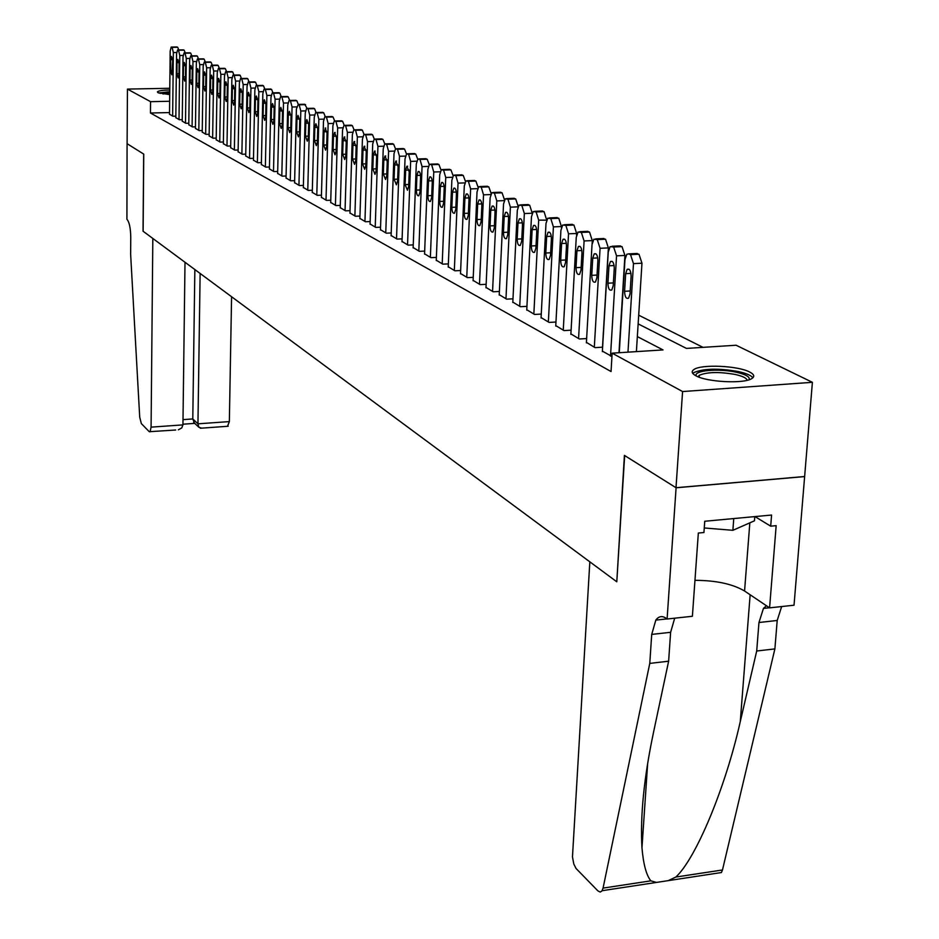 <?xml version="1.0" encoding="UTF-8"?>
<svg xmlns="http://www.w3.org/2000/svg" width="939" height="939" viewBox="0 0 939 939"><rect width="100%" height="100%" fill="white"/><g stroke="black" fill="none" stroke-linecap="round" stroke-linejoin="round"><path stroke-width="1.41" d="M695.846 375.753C691.773 373.511 691.116 371.445 693.886 369.555C701.222 364.039 738.054 365.682 749.733 372.055C754.217 374.391 754.909 376.562 751.834 378.558C744.146 384.028 706.785 382.138 695.846 375.753M169.713 94.639L157.987 92.703L157.388 91.869C158.339 90.801 162.459 90.156 169.759 89.944M703.006 347.36L638.696 315.175M638.144 323.873L686.456 348.416L736.094 345.235L812.399 382.314L682.583 391.551L612.146 353.17L663.016 349.918L637.346 336.596M667.101 619.012L676.092 487.775L624.67 455.556L616.794 581.781L589.833 561.839L572.473 856.838L573.764 863.939L575.994 868.411L597.908 890.9L600.185 892.05L601.876 891.041L603.061 888.106L649.776 663.392L651.713 634.412L655.821 620.116C658.755 616.172 662.183 615.561 666.091 618.273L667.101 619.012L692.395 616.266L698.334 533.047L703.933 532.519L704.743 521.262L771.588 515.042L770.696 526.18L776.166 525.664L769.581 607.862L794.03 605.209L812.399 382.314M602.38 351.127L611.946 356.503M586.417 342.383L595.115 347.653L602.615 347.172M570.889 333.885L579.351 339.002L586.64 338.556M555.782 325.622L564.01 330.598L571.088 330.176M541.075 317.57L549.092 322.417L555.97 322.018M526.756 309.741L534.561 314.459L541.251 314.072M512.823 302.112L520.417 306.701L526.932 306.349M499.243 294.682L506.649 299.154L512.976 298.813M486.003 287.44L493.221 291.794L499.395 291.466M473.103 280.374L480.134 284.623L486.144 284.317M460.509 273.484L467.376 277.627L473.233 277.334M448.243 266.77L454.934 270.808L460.638 270.526M436.259 260.209L442.797 264.152L448.361 263.894M424.569 253.812L430.954 257.662L436.377 257.403M413.148 247.567L419.381 251.323L424.674 251.077M402.009 241.464L408.089 245.138L413.254 244.903M391.117 235.501L397.056 239.081L402.103 238.87M380.471 229.679L386.281 233.177L391.199 232.966M370.072 223.987L375.753 227.402L380.553 227.203M359.895 218.411L365.447 221.757L370.142 221.569M349.954 212.965L355.388 216.24L359.966 216.064M340.223 207.648L345.54 210.841L350.024 210.665M330.704 202.437L335.904 205.559L340.282 205.395M321.384 197.331L326.479 200.394L330.763 200.242M312.264 192.342L317.253 195.335L321.443 195.183M303.344 187.448L308.215 190.394L312.323 190.241M294.6 182.671L299.377 185.546L303.391 185.406M286.031 177.976L290.714 180.793L294.646 180.664M277.639 173.386L282.228 176.145L286.078 176.016M269.423 168.879L273.918 171.579L277.686 171.461M261.359 164.466L265.772 167.119L269.458 167.001M253.46 160.146L257.779 162.74L261.394 162.623M245.713 155.897L249.95 158.445L253.495 158.339M238.119 151.742L242.274 154.242L245.748 154.137M230.665 147.658L234.738 150.111L238.142 150.017M223.353 143.655L227.355 146.061L230.689 145.968M216.181 139.735L220.102 142.094L223.376 142M209.139 135.873L212.989 138.186L216.205 138.103M202.225 132.094L206.017 134.359L209.162 134.277M195.441 128.373L199.162 130.603L202.249 130.533M188.786 124.734L192.425 126.918L195.465 126.847M182.236 121.143L185.828 123.302L188.798 123.22M175.816 117.633L179.337 119.734L182.26 119.676M169.525 112.574L150.44 113.009L611.043 371.539L612.146 353.17M169.501 114.171L172.964 116.248L175.828 116.178M804.582 476.519L675.998 487.717L624.412 455.392L616.806 581.57M616.536 581.593L143.127 231.276L143.749 154.125L127.105 143.69L127.446 89.088L169.783 88.278M675.998 487.717L682.583 391.551M150.44 113.009L150.545 101.67L127.446 89.088M169.642 101.271L150.545 101.67M169.501 114.347L170.182 51.082L171.18 47.067L172.13 47.337L173.351 52.537L172.647 116.072M170.663 59.627L171.45 56.422L172.694 60.577L171.79 74.791L170.546 70.636L170.663 59.627L172.659 59.591M176.732 46.985L177.694 47.267L178.75 49.931M160.017 93.395L169.736 92.045M169.724 93.313L162.952 93.959M169.748 91.717L158.562 92.961M696.292 375.976C692.97 370.529 718.64 368.194 736.329 372.243C746 374.461 750.238 376.973 749.04 379.779M747.209 380.295C746.587 378.065 742.585 376.116 735.19 374.461C719.18 371.68 707.22 371.95 699.32 375.283L698.006 376.75M752.878 377.783C751.106 375.377 746.247 373.299 738.324 371.551C718.452 368.111 703.64 368.464 693.862 372.583L692.794 373.464M754.78 516.603L754.451 520.816L732.878 530.312L704.262 527.964M733.758 518.563L732.878 530.312M175.675 430.003L149.266 431.705L141.343 423.595L139.711 417.116L130.638 254.305L130.756 237.203C130.58 227.919 129.289 221.944 126.918 219.268L127.082 143.679L143.667 154.066L143.045 231.205L152.822 238.447L151.085 427.139L182.941 424.886L185.006 262.263M200.124 273.449L197.953 423.818L229.351 421.599L227.531 426.294M231.581 296.724L229.351 421.599M150.064 431.834L151.085 427.139M194.854 269.552L192.788 418.947L197.953 423.818L198.822 427.222L201.756 428.137M194.432 423.043L192.788 418.947L182.999 419.627M178.363 429.816L181.755 427.926L182.941 424.886M649.776 663.392L668.627 661.209L653.462 732.608C643.954 777.774 640.128 816.179 641.971 847.835C643.368 864.197 646.325 875.195 650.844 880.841L656.49 882.425L668.204 880.641L675.822 877.049C695.623 859.044 725.483 788.021 740.284 721.551L756.705 651.009L758.958 622.51L763.454 608.413L766.447 605.761M756.705 651.009L774.886 648.908L777.199 620.479L781.659 606.559M674.695 618.191L670.622 632.311L668.627 661.209M675.822 877.049L722.478 869.972L774.886 648.908M676.092 487.775L804.688 476.578M694.966 580.325C716.046 580.408 732.584 583.964 744.568 591.018L769.581 607.862M722.478 869.972L721.422 872.542L717.279 873.164M754.991 516.591L770.696 526.18M175.816 117.809L176.544 54.004L177.553 49.955L178.539 50.236L179.772 55.483L179.009 119.558M177.025 62.62L177.835 59.392L179.091 63.594L178.962 74.733L178.164 77.925L176.896 73.723L177.025 62.62L179.067 62.584M183.152 49.873L184.138 50.166L185.218 52.877M182.236 121.331L183.023 56.974L184.056 52.889L185.053 53.183L186.309 58.476L185.499 123.115M183.516 65.671L184.326 62.42L185.605 66.657L185.464 77.89L184.666 81.106L183.375 76.869L183.516 65.671L185.582 65.636M189.69 52.819L190.699 53.112L191.802 55.871M188.786 124.922L189.619 60.002L190.664 55.894L191.685 56.187L192.965 61.54L192.096 126.742M190.112 68.77L190.934 65.495L192.249 69.779L192.096 81.106L191.286 84.357L189.96 80.073L190.112 68.77L192.225 68.735M196.357 55.812L197.378 56.105L198.505 58.922M195.441 128.573L196.333 63.077L197.401 58.946L198.446 59.239L199.749 64.65L198.822 130.415M196.826 71.927L197.671 68.641L199.009 72.96L198.845 84.393L198.023 87.656L196.674 83.336L196.826 71.927L198.986 71.892M203.129 58.852L204.186 59.157L205.324 62.033M202.225 132.293L203.176 66.223L204.256 62.056L205.324 62.35L206.65 67.808L205.664 134.171M203.681 75.155L204.526 71.834L205.899 76.2L205.723 87.738L204.878 91.024L203.505 86.658L203.681 75.155L205.864 75.12M210.043 61.962L211.111 62.267L212.284 65.19M209.139 136.073L210.148 69.416L211.24 65.214L212.343 65.53L213.681 71.035L212.637 137.998M210.653 78.43L211.521 75.097L212.907 79.498L212.73 91.142L211.874 94.452L210.477 90.038L210.653 78.43L212.883 78.395M217.073 65.12L218.177 65.437L219.374 68.418M216.181 139.934L217.249 72.679L218.364 68.441L219.491 68.758L220.853 74.322L219.749 141.895M217.754 81.775L218.634 78.407L220.055 82.855L219.867 94.604L218.998 97.938L217.566 93.489L217.754 81.775L220.031 81.74M224.245 68.347L225.36 68.664L226.592 71.704M223.353 143.867L224.491 76L225.618 71.728L226.768 72.045L228.154 77.679L226.992 145.862M224.996 85.179L225.888 81.787L227.344 86.282L227.144 98.137L226.252 101.506L224.797 96.999L224.996 85.179L227.308 85.144M231.557 71.622L232.696 71.951L233.94 75.061M230.665 147.881L231.863 79.381L233.013 75.085L234.187 75.413L235.607 81.094L234.374 149.911M232.379 88.653L233.283 85.238L234.762 89.78L234.55 101.741L233.658 105.133L232.168 100.579L232.379 88.653L234.738 88.606M238.999 74.979L240.173 75.308L241.44 78.477M238.107 151.954L239.386 82.832L240.548 78.5L241.757 78.829L243.201 84.58L241.886 154.031M239.903 92.198L240.818 88.747L242.332 93.337L242.109 105.414L241.194 108.83L239.68 104.229L239.903 92.198L242.309 92.139M246.593 78.383L247.79 78.723L249.093 81.963M245.713 156.12L247.051 86.341L248.236 81.986L249.481 82.315L250.936 88.125L249.563 158.233M247.567 95.801L248.506 92.339L250.056 96.975L249.821 109.159L248.894 112.598L247.333 107.95L247.567 95.801L250.02 95.755M254.328 81.869L255.561 82.209L256.887 85.519M253.46 160.369L254.868 89.933L256.065 85.543L257.345 85.883L258.835 91.752L257.38 162.529M255.396 99.487L256.347 95.989L257.932 100.673L257.673 112.985L256.734 116.436L255.15 111.753L255.396 99.487L257.896 99.428M262.227 85.414L263.483 85.766L264.845 89.135M261.359 164.701L262.838 93.595L264.07 89.17L265.373 89.51L266.887 95.449L265.361 166.896M263.378 103.231L264.34 99.722L265.96 104.452L265.69 116.882L264.739 120.356L263.108 115.626L263.378 103.231L265.925 103.184M270.279 89.029L271.571 89.393L272.956 92.832M269.411 169.114L270.984 97.327L272.228 92.867L273.566 93.219L275.104 99.217L273.507 171.356M271.512 107.069L272.498 103.525L274.153 108.302L273.871 120.849L272.897 124.359L271.242 119.57L271.512 107.069L274.118 107.011M278.496 92.726L279.81 93.09L281.231 96.611M277.639 173.621L279.282 101.13L280.55 96.647L281.923 96.999L283.496 103.067L281.806 175.91M279.822 110.978L280.82 107.41L282.51 112.246L282.228 124.91L281.231 128.443L279.529 123.608L279.822 110.978L282.475 110.908M286.876 96.494L288.226 96.87L289.682 100.461M286.031 178.222L287.757 105.015L289.036 100.496L290.456 100.86L292.064 106.999L290.28 180.558M288.296 114.957L289.318 111.365L291.055 116.26L290.738 129.054L289.74 132.61L287.991 127.716L288.296 114.957L291.008 114.898M295.433 100.344L296.818 100.719L298.297 104.393L296.407 108.983L294.588 182.917M298.942 185.3L300.797 111.002L299.177 104.792L298.297 104.393L304.706 104.252L307.1 108.384M296.959 119.03L297.992 115.415L299.764 120.356L299.435 133.279L298.414 136.859L296.642 131.918L296.959 119.03L299.729 118.971M303.332 187.706L305.245 113.044L306.572 108.455L308.062 108.818L309.729 115.098L307.769 190.148M305.797 123.197L306.842 119.546L308.661 124.535L308.321 137.587L307.288 141.202L305.457 136.202L305.797 123.197L308.626 123.126M313.074 108.278L314.542 108.666L316.091 112.469M312.264 192.601L314.26 117.175L315.61 112.551L317.159 112.926L318.849 119.276L316.795 195.089M325.14 128.068L327.03 133.185L326.666 146.507L325.587 150.17L323.673 145.052L324.037 131.777L325.704 128.056M314.823 127.434L315.891 123.76L317.746 128.819L317.394 142L316.337 145.639L314.471 140.58L314.823 127.434L317.711 127.364M322.183 112.375L323.685 112.774L325.27 116.636M321.384 197.601L323.474 121.401L324.847 116.753L326.432 117.129L328.157 123.561L326.009 200.136M331.49 116.553L333.028 116.964L334.648 120.92M330.692 202.707L332.899 125.732L334.284 121.037L335.927 121.413L337.676 127.927L335.423 205.301M333.462 136.202L334.566 132.481L336.526 137.646L336.127 151.109L335.047 154.794L333.075 149.618L333.462 136.202L336.479 136.132M340.998 120.838L342.582 121.248L344.237 125.298M340.211 207.93L342.524 130.145L343.932 125.415L345.622 125.803L347.407 132.387L345.047 210.582M343.087 140.733L344.214 136.977L346.221 142.212L345.81 155.815L344.707 159.524L342.688 154.289L343.087 140.733L346.174 140.65M350.717 125.204L352.336 125.626L354.038 129.782M349.942 213.259L352.36 134.653L353.792 129.887L355.529 130.286L357.36 136.953L354.883 215.97M352.935 145.369L354.073 141.578L356.127 146.871L355.705 160.616L354.578 164.36L352.512 159.067L352.935 145.369L356.081 145.275M360.646 129.664L362.313 130.098L364.05 134.383M359.883 218.705L362.419 139.265L363.874 134.465L365.67 134.864L367.536 141.613L364.942 221.487M363.006 150.099L364.156 146.284L366.269 151.637L365.823 165.534L364.684 169.302L362.56 163.949L363.006 150.099L366.222 150.005M370.799 134.242L372.513 134.676L374.297 139.089M370.06 224.28L372.701 143.984L374.192 139.148L376.034 139.559L377.936 146.39L375.224 227.121M373.299 154.947L374.473 151.109L376.633 156.52L376.163 170.558L375.013 174.361L372.83 168.938L373.299 154.947L376.586 154.841M381.187 138.913L382.948 139.359L384.779 143.913M380.459 229.985L383.229 148.82L384.732 143.949L386.645 144.348L388.582 151.273L385.753 232.884M383.828 159.9L385.013 156.027L387.244 161.508L386.751 175.71L385.577 179.525L383.335 174.044L383.828 159.9L387.197 159.794M391.809 143.69L393.629 144.148L395.507 148.867M391.105 235.818L394.004 153.761L395.53 148.855L397.49 149.266L399.474 156.273L396.516 238.788M394.603 164.971L395.812 161.074L398.101 166.614L397.584 180.969L396.399 184.819L394.098 179.279L394.603 164.971L398.054 164.853M402.678 148.585L404.545 149.055L406.481 153.937M401.998 241.793L405.026 158.82L406.575 153.867L408.606 154.289L410.636 161.391L407.538 244.833M405.636 170.159L406.857 166.226L409.216 171.837L408.676 186.356L407.467 190.241L405.096 184.619L405.636 170.159L409.158 170.041M413.806 153.585L415.731 154.066L417.726 159.149M413.137 247.896L416.306 163.996L417.89 159.02L419.979 159.43L422.057 166.626L418.817 251.006M416.928 175.464L418.172 171.52C419.674 171.215 420.472 173.105 420.59 177.201L420.026 191.885L418.806 195.782C417.303 196.098 416.493 194.197 416.364 190.101L416.928 175.464L420.531 175.347M425.203 158.714L427.186 159.207L429.229 164.489M424.557 254.152L427.867 169.302L429.475 164.278L431.635 164.701L433.759 172.001L430.367 257.345M428.489 180.91L429.757 176.931C431.294 176.602 432.128 178.516 432.245 182.682L431.658 197.53L430.426 201.462C428.865 201.803 428.031 199.878 427.914 195.711L428.489 180.91L432.186 180.781M436.87 163.961L438.912 164.466L441.013 169.982M436.248 260.561L439.71 174.724L441.342 169.677L443.584 170.1L445.743 177.494L442.199 263.824M440.332 186.485L441.623 182.471C443.208 182.119 444.065 184.067 444.194 188.293L443.572 203.317L442.316 207.273C440.72 207.648 439.863 205.7 439.734 201.451L440.332 186.485L444.124 186.345M448.819 169.349L450.92 169.865L453.091 175.616M448.22 267.134L451.847 180.3L453.49 175.206L455.814 175.64L458.032 183.128L454.323 270.479M452.481 192.19L453.783 188.164C455.415 187.777 456.295 189.737 456.424 194.056L455.779 209.256L454.511 213.235C452.868 213.634 451.976 211.662 451.847 207.343L452.481 192.19L456.354 192.049M461.061 174.854L463.232 175.382L465.462 181.415M460.497 273.859L464.289 186.004L465.955 180.887L468.361 181.309L470.627 188.903L466.753 277.287M464.922 198.047L466.237 193.986C467.927 193.575 468.843 195.558 468.972 199.948L468.303 215.336L467.012 219.339C465.31 219.773 464.394 217.778 464.265 213.376L464.922 198.047L468.901 197.894M473.62 180.511L475.862 181.051L478.139 187.377M473.08 280.761L477.035 191.849L478.726 186.697L481.226 187.131L483.538 194.831L479.489 284.271M477.681 204.056L479.019 199.96C480.756 199.514 481.695 201.533 481.836 206.005L481.132 221.569L479.829 225.606C478.08 226.064 477.129 224.057 476.989 219.562L477.681 204.056L481.766 203.892M486.484 186.298L488.796 186.849L491.144 193.504M485.979 287.827L490.123 197.847L491.836 192.671L494.419 193.094L496.79 200.911L492.564 291.43M490.768 210.207L492.118 206.099C493.926 205.606 494.888 207.648 495.029 212.214L494.301 227.966L492.975 232.027C491.167 232.532 490.193 230.489 490.052 225.9L490.768 210.207L494.947 210.043M499.689 192.249L502.083 192.812L504.478 199.831M499.219 295.081L503.539 204.009L505.276 198.786L507.964 199.221L510.382 207.155L505.968 298.778M504.196 216.522L505.569 212.39C507.424 211.862 508.422 213.928 508.574 218.587L507.799 234.539L506.473 238.612C504.607 239.152 503.597 237.086 503.445 232.414L504.196 216.522L508.492 216.346M513.234 198.34L515.699 198.927L518.164 206.357M512.8 302.534L517.319 210.324L519.067 205.078L521.861 205.5L524.349 213.552L519.725 306.325M517.988 223.013L519.361 218.846C521.286 218.282 522.319 220.372 522.471 225.125L521.673 241.276L520.323 245.372C518.387 245.959 517.354 243.87 517.189 239.093L517.988 223.013L522.377 222.825M527.131 204.608L529.69 205.195L532.19 213.118M526.744 310.163L531.462 216.815L533.235 211.533L536.134 211.956L538.681 220.125L533.845 314.06M546.592 220.149L538.681 220.125M532.131 229.668L533.528 225.477C535.512 224.867 536.58 226.98 536.744 231.839L535.899 248.189L534.537 252.309C532.554 252.943 531.474 250.83 531.31 245.959L532.131 229.668L536.65 229.468M541.404 211.04L544.045 211.639L546.604 219.796M541.052 318.016L545.993 223.482L547.777 218.177L550.794 218.587L553.4 226.886L548.353 322.018M561.369 227.473L561.416 226.534L553.4 226.886M546.662 236.499L548.083 232.297C550.125 231.628 551.228 233.776 551.404 238.729L550.524 255.291L549.151 259.434C547.097 260.115 545.97 257.979 545.805 253.002L546.662 236.499L551.299 236.299M556.064 217.637L558.799 218.259L561.416 226.534M555.747 326.068L560.912 230.325L562.719 224.996L565.853 225.395L568.529 233.823L563.259 330.188M576.546 235.184L576.64 233.471L568.529 233.823M561.604 243.53L563.024 239.304C565.137 238.576 566.287 240.748 566.463 245.818L565.548 262.591L564.163 266.746C562.038 267.498 560.876 265.326 560.7 260.232L561.604 243.53L566.358 243.307M571.123 224.421L573.952 225.055L576.64 233.471M570.865 334.354L576.253 237.367L578.084 232.003L581.347 232.403L584.093 240.959L578.565 338.58M592.11 243.717L592.286 240.584L584.093 240.959M576.945 250.748L578.389 246.499C580.572 245.725 581.769 247.919 581.945 253.096L580.995 270.103L579.598 274.27C577.391 275.08 576.194 272.873 576.006 267.674L576.945 250.748L581.84 250.513M586.593 231.393L589.528 232.05L592.286 240.584M586.382 342.864L592.028 244.598L593.871 239.222L597.263 239.609L600.08 248.295L594.317 347.207M602.498 347.184L608.378 247.908L600.08 248.295M592.732 258.166L594.176 253.906C596.441 253.072 597.673 255.291 597.873 260.596L596.875 277.815L595.467 282.005C593.19 282.874 591.946 280.644 591.746 275.327L592.732 258.166L597.756 257.932M602.509 238.565L605.549 239.234L608.378 247.908M602.357 351.62L608.261 252.051L610.104 246.64L613.648 247.016L616.547 255.842L610.514 356.092M618.989 352.735L624.928 255.443L616.547 255.842M608.965 265.807L610.42 261.535C612.768 260.619 614.047 262.873 614.259 268.296L613.202 285.761L611.794 289.951C609.434 290.89 608.143 288.637 607.932 283.191L608.965 265.807L614.129 265.549M618.883 245.948L622.029 246.628L624.928 255.443M619.271 352.724L624.951 259.704L626.806 254.281L628.801 253.87L630.515 254.645L633.485 263.624L627.98 352.16M636.396 351.62L641.971 263.202L633.485 263.624M625.667 273.66L627.123 269.376C629.564 268.39 630.891 270.678 631.114 276.23L630.022 293.93L628.602 298.132C626.149 299.154 624.811 296.865 624.588 291.29L625.667 273.66L630.985 273.39M635.715 253.542L638.99 254.234L641.971 263.202M176.638 52.49L173.351 52.537M177.048 46.985L171.497 47.056M177.694 47.267L172.13 47.337M170.546 70.636L172.576 70.601M758.958 622.51L777.199 620.479M670.622 632.311L651.713 634.412M603.061 888.106L650.844 880.841M740.284 721.551L750.144 594.774M749.827 522.847L744.568 591.018M183.117 55.436L179.772 55.483M183.481 49.873L177.894 49.943M184.138 50.166L178.539 50.236M176.896 73.723L178.973 73.688M189.725 58.429L186.309 58.476M190.03 52.807L184.396 52.889M190.699 53.112L185.053 53.183M183.375 76.869L185.488 76.834M196.439 61.481L192.965 61.54M196.697 55.8L191.016 55.882M197.378 56.105L191.685 56.187M189.96 80.073L192.108 80.038M203.293 64.591L199.749 64.65M203.493 58.852L197.765 58.934M204.186 59.157L198.446 59.239M196.674 83.336L198.868 83.301M210.266 67.749L206.65 67.808M210.406 61.951L204.632 62.044M211.111 62.267L205.324 62.35M203.505 86.658L205.735 86.611M217.367 70.977L213.681 71.035M217.461 65.12L211.639 65.202M218.177 65.437L212.343 65.53M210.477 90.038L212.742 89.991M224.609 74.263L220.853 74.322M224.644 68.336L218.764 68.43M225.36 68.664L219.491 68.758M217.566 93.489L219.89 93.442M231.992 77.608L228.154 77.679M231.956 71.622L226.029 71.716M232.696 71.951L226.768 72.045M224.797 96.999L227.156 96.952M239.527 81.024L235.607 81.094M239.422 74.967L233.447 75.073M240.173 75.308L234.187 75.413M232.168 100.579L234.574 100.532M247.192 84.498L243.201 84.58M247.016 78.383L240.994 78.489M247.79 78.723L241.757 78.829M239.68 104.229L242.133 104.182M255.021 88.055L250.936 88.125M254.774 81.857L248.694 81.963M255.561 82.209L249.481 82.315M247.333 107.95L249.844 107.903M263.002 91.67L258.835 91.752M262.685 85.402L256.558 85.519M263.483 85.766L257.345 85.883M255.15 111.753L257.709 111.694M271.148 95.355L266.887 95.449M270.749 89.029L264.563 89.146M271.571 89.393L265.373 89.51M263.108 115.626L265.725 115.556M279.458 99.123L275.104 99.217M278.977 92.715L272.744 92.844M279.81 93.09L273.566 93.219M271.242 119.57L273.906 119.511M287.944 102.973L283.496 103.067M287.381 96.482L281.078 96.611M288.226 96.87L281.923 96.999M279.529 123.608L282.252 123.537M296.607 106.893L292.064 106.999M295.949 100.332L289.599 100.461M296.818 100.719L290.456 100.86M287.991 127.716L290.773 127.645M305.457 110.896L300.797 111.002M305.586 104.652L299.177 104.792M296.642 131.918L299.482 131.836M314.483 114.981L309.729 115.098M313.638 108.267L307.17 108.408M314.542 108.666L308.062 108.818M305.457 136.202L308.356 136.12M323.709 119.159L318.849 119.276M322.77 112.363L316.232 112.516M323.685 112.774L317.159 112.926M314.471 140.58L317.429 140.498M333.145 123.432L328.157 123.561M332.089 116.542L325.504 116.706M333.028 116.964L326.432 117.129M324.037 131.777L326.995 131.695M323.673 145.052L326.702 144.97M342.782 127.786L337.676 127.927M341.62 120.814L334.965 120.978M342.582 121.248L335.927 121.413M333.075 149.618L336.174 149.536M352.63 132.246L347.407 132.387M351.35 125.18L344.636 125.357M352.336 125.626L345.622 125.803M342.688 154.289L345.857 154.196M362.712 136.801L357.36 136.953M361.304 129.652L354.531 129.828M362.313 130.098L355.529 130.286M352.512 159.067L355.752 158.973M373.018 141.46L367.536 141.613M371.48 134.218L364.637 134.406M372.513 134.676L365.67 134.864M362.56 163.949L365.87 163.844M383.558 146.226L377.936 146.39M381.891 138.89L374.99 139.078M382.948 139.359L376.034 139.559M372.83 168.938L376.222 168.832M394.345 151.097L388.582 151.273M392.549 143.667L385.565 143.867M393.629 144.148L386.645 144.348M383.335 174.044L386.821 173.938M405.39 156.097L399.474 156.273M403.441 148.562L396.399 148.761M404.545 149.055L397.49 149.266M394.098 179.279L397.655 179.149M416.705 161.203L410.636 161.391M414.604 153.562L407.479 153.773M415.731 154.066L408.606 154.289M405.096 184.619L408.747 184.49M428.278 166.426L422.057 166.626M426.024 158.691L418.829 158.914M427.186 159.207L419.979 159.43M416.364 190.101L420.109 189.96M440.145 171.778L433.759 172.001M437.727 163.938L430.461 164.172M438.912 164.466L431.635 164.701M427.914 195.711L431.74 195.57M452.316 177.271L445.743 177.494M449.711 169.313L442.375 169.56M450.92 169.865L443.584 170.1M439.734 201.451L443.654 201.298M464.782 182.894L458.032 183.128M461.988 174.83L454.582 175.077M463.232 175.382L455.814 175.64M451.847 207.343L455.873 207.179M477.564 188.657L470.627 188.903M474.582 180.476L467.094 180.734M475.862 181.051L468.361 181.309M464.265 213.376L468.397 213.212M490.686 194.573L483.538 194.831M487.494 186.262L479.923 186.532M488.796 186.849L481.226 187.131M476.989 219.562L481.226 219.386M504.137 200.629L496.79 200.911M500.733 192.213L493.081 192.495M502.083 192.812L494.419 193.094M490.052 225.9L494.395 225.724M517.952 206.85L510.382 207.155M514.326 198.305L506.591 198.599M515.699 198.927L507.964 199.221M503.445 232.414L507.917 232.215M532.143 213.235L524.349 213.552M528.27 204.561L520.452 204.866M529.69 205.195L521.861 205.5M517.189 239.093L521.791 238.893M542.589 210.982L534.69 211.31M544.045 211.639L536.134 211.956M531.31 245.959L536.028 245.736M557.297 217.59L549.303 217.918M558.799 218.259L550.794 218.587M545.805 253.002L550.653 252.767M572.414 224.362L564.327 224.714M573.952 225.055L565.853 225.395M560.7 260.232L565.689 259.997M587.955 231.334L579.774 231.698M589.528 232.05L581.347 232.403M576.006 267.674L581.147 267.415M603.93 238.506L595.655 238.882M605.549 239.234L597.263 239.609M591.746 275.327L597.028 275.057M620.362 245.877L611.993 246.264M622.029 246.628L613.648 247.016M607.932 283.191L613.378 282.909M637.264 253.46L628.801 253.87M638.99 254.234L630.515 254.645M624.588 291.29L630.198 290.984M699.179 377.208L699.32 375.283M228.177 426.247L200.312 428.243M193.657 422.315L198.822 427.222M182.941 424.205L194.772 423.372M641.971 847.835L647.64 763.642M666.948 618.907L655.821 620.116M763.454 608.413L769.417 607.768M602.11 890.7L656.49 882.425M668.204 880.641L721.422 872.542M334.566 132.481L335.164 132.458M344.214 136.977L344.836 136.965M354.073 141.578L354.731 141.566M364.156 146.284L364.837 146.273M374.473 151.109L375.189 151.085M385.013 156.027L385.765 156.003M395.812 161.074L396.598 161.05M406.857 166.226L407.69 166.203M418.172 171.52L419.04 171.485M429.757 176.931L430.672 176.896M441.623 182.471L442.586 182.448M453.783 188.164L454.793 188.129M466.237 193.986L467.305 193.95M479.019 199.96L480.146 199.925M492.118 206.099L493.304 206.052M505.569 212.39L506.814 212.331M519.361 218.846L520.687 218.787M533.528 225.477L534.925 225.419M548.083 232.297L549.561 232.226M563.024 239.304L564.597 239.234M578.389 246.499L580.044 246.429M594.176 253.906L595.936 253.823M610.42 261.535L612.287 261.441M627.123 269.376L629.118 269.27"/></g></svg>
